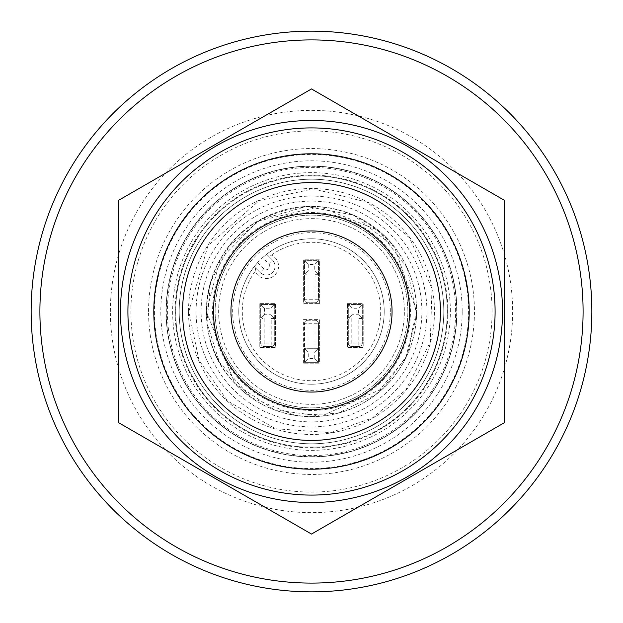 <?xml version="1.0" encoding="UTF-8"?>
<svg xmlns="http://www.w3.org/2000/svg" width="623" height="623" viewBox="0 0 623 623"><rect width="100%" height="100%" fill="white"/><g stroke="black" fill="none" stroke-linecap="round" stroke-linejoin="round"><path stroke-width="0.47" stroke-dasharray="3.12 2.34" d="M256.956 263.412L254.262 266.652L260.079 272.469A8.761 8.761 0 0 0 272.469 272.469A8.761 8.761 0 0 0 272.469 260.079L266.652 254.262L263.412 256.956A72.72 72.72 0 0 1 382.117 294.157A72.72 72.72 0 0 1 294.157 382.117A72.72 72.72 0 0 1 256.956 263.412L257.618 262.579L263.802 268.754A3.504 3.504 0 0 0 268.754 268.754A3.504 3.504 0 0 0 268.754 263.802L262.579 257.618A72.782 72.782 0 0 0 257.618 262.579M311.5 416.631A105.131 105.131 0 0 0 402.544 258.934A105.131 105.131 0 0 0 220.456 258.934A105.131 105.131 0 0 0 311.5 416.631A105.131 105.131 0 0 0 416.631 311.5A105.131 105.131 0 0 0 311.5 206.369A105.131 105.131 0 0 0 206.369 311.5A105.131 105.131 0 0 0 311.5 416.631M311.5 404.366A92.866 92.866 0 0 0 391.922 265.071A92.866 92.866 0 0 0 231.078 265.063A92.866 92.866 0 0 0 311.5 404.366A92.866 92.866 0 0 0 391.922 265.071A92.866 92.866 0 0 0 231.078 265.071A92.866 92.866 0 0 0 311.5 404.366M390.348 311.5A78.848 78.848 0 0 0 252.354 259.363A78.848 78.848 0 0 0 283.629 385.255A78.848 78.848 0 0 0 390.348 311.5M166.068 311.5A145.432 145.432 0 0 0 384.22 437.447A145.432 145.432 0 0 0 384.22 185.553A145.432 145.432 0 0 0 166.068 311.5A145.432 145.432 0 0 1 311.5 166.068A145.432 145.432 0 0 1 456.932 311.5A145.432 145.432 0 0 1 311.5 456.932A145.432 145.432 0 0 1 166.068 311.5A145.432 145.432 0 0 1 311.5 166.068A145.432 145.432 0 0 1 456.932 311.5A145.432 145.432 0 0 1 311.5 456.932A145.432 145.432 0 0 1 166.068 311.5M311.5 407.87A96.37 96.37 0 0 0 394.959 263.319A96.37 96.37 0 0 0 228.041 263.311A96.37 96.37 0 0 0 311.5 407.87A96.37 96.37 0 0 0 407.87 311.5A96.37 96.37 0 0 0 311.5 215.13A96.37 96.37 0 0 0 215.13 311.5A96.37 96.37 0 0 0 311.5 407.87A96.37 96.37 0 0 0 407.87 311.5A96.37 96.37 0 0 0 311.5 215.13A96.37 96.37 0 0 0 215.13 311.5A96.37 96.37 0 0 0 311.5 407.87A96.37 96.37 0 0 0 394.959 263.319A96.37 96.37 0 0 0 228.041 263.311A96.37 96.37 0 0 0 311.5 407.87M153.803 311.5A157.697 157.697 0 0 1 390.348 174.931A157.697 157.697 0 0 1 390.348 448.069A157.697 157.697 0 0 1 153.803 311.5A157.697 157.697 0 0 1 311.5 153.803A157.697 157.697 0 0 1 469.197 311.5A157.697 157.697 0 0 1 311.5 469.197A157.697 157.697 0 0 1 153.803 311.5A157.697 157.697 0 0 1 390.348 174.931A157.697 157.697 0 0 1 390.348 448.069A157.697 157.697 0 0 1 153.803 311.5A157.697 157.697 0 0 0 390.348 448.069A157.697 157.697 0 0 0 390.348 174.931A157.697 157.697 0 0 0 153.803 311.5A157.697 157.697 0 0 1 311.5 153.803A157.697 157.697 0 0 1 469.197 311.5A157.697 157.697 0 0 0 232.652 174.931A157.697 157.697 0 0 0 232.652 448.069A157.697 157.697 0 0 0 469.197 311.5A157.697 157.697 0 0 1 311.5 469.197A157.697 157.697 0 0 1 153.803 311.5A157.697 157.697 0 0 1 390.348 174.931A157.697 157.697 0 0 1 390.348 448.069A157.697 157.697 0 0 1 153.803 311.5A157.697 157.697 0 0 1 390.348 174.931A157.697 157.697 0 0 1 390.348 448.069A157.697 157.697 0 0 1 153.803 311.5M154.426 311.5A157.074 157.074 0 0 0 390.037 447.532A157.074 157.074 0 0 0 390.037 175.468A157.074 157.074 0 0 0 154.426 311.5M583.089 311.5A271.589 271.589 0 0 0 175.709 76.294A271.589 271.589 0 0 0 175.702 546.706A271.589 271.589 0 0 0 583.089 311.5A271.589 271.589 0 0 0 175.709 76.294A271.589 271.589 0 0 0 175.702 546.706A271.589 271.589 0 0 0 583.089 311.5A271.589 271.589 0 0 0 175.709 76.294A271.589 271.589 0 0 0 175.702 546.706A271.589 271.589 0 0 0 583.089 311.5A271.589 271.589 0 0 0 175.709 76.294A271.589 271.589 0 0 0 175.702 546.706A271.589 271.589 0 0 0 583.089 311.5A271.589 271.589 0 0 0 175.709 76.294A271.589 271.589 0 0 0 175.702 546.706A271.589 271.589 0 0 0 583.089 311.5M504.241 422.776L504.241 200.224L311.5 88.941L118.759 200.224L118.759 422.776L311.5 534.059L504.241 422.776M39.911 311.5A271.589 271.589 0 0 1 447.291 76.294A271.589 271.589 0 0 1 447.298 546.706A271.589 271.589 0 0 1 39.911 311.5A271.589 271.589 0 0 1 447.291 76.294A271.589 271.589 0 0 1 447.298 546.706A271.589 271.589 0 0 1 39.911 311.5A271.589 271.589 0 0 1 447.291 76.294A271.589 271.589 0 0 1 447.298 546.706A271.589 271.589 0 0 1 39.911 311.5A271.589 271.589 0 0 1 447.291 76.294A271.589 271.589 0 0 1 447.298 546.706A271.589 271.589 0 0 1 39.911 311.5M31.15 311.5A280.35 280.35 0 0 1 311.5 31.15A280.35 280.35 0 0 1 591.85 311.5A280.35 280.35 0 0 0 171.325 68.709A280.35 280.35 0 0 0 171.325 554.291A280.35 280.35 0 0 0 591.85 311.5A280.35 280.35 0 0 1 311.5 591.85A280.35 280.35 0 0 1 31.15 311.5A280.35 280.35 0 0 1 311.5 31.15A280.35 280.35 0 0 1 591.85 311.5A280.35 280.35 0 0 0 171.325 68.709A280.35 280.35 0 0 0 171.325 554.291A280.35 280.35 0 0 0 591.85 311.5A280.35 280.35 0 0 1 311.5 591.85A280.35 280.35 0 0 1 31.15 311.5A280.35 280.35 0 0 1 451.675 68.709A280.35 280.35 0 0 1 451.675 554.291A280.35 280.35 0 0 1 31.15 311.5A280.35 280.35 0 0 1 451.675 68.709A280.35 280.35 0 0 1 451.675 554.291A280.35 280.35 0 0 1 31.15 311.5M591.85 311.5A280.35 280.35 0 0 0 171.325 68.709A280.35 280.35 0 0 0 171.325 554.291A280.35 280.35 0 0 0 591.85 311.5A280.35 280.35 0 0 0 171.325 68.709A280.35 280.35 0 0 0 171.325 554.291A280.35 280.35 0 0 0 591.85 311.5A280.35 280.35 0 0 0 171.325 68.709A280.35 280.35 0 0 0 171.325 554.291A280.35 280.35 0 0 0 591.85 311.5M315.004 348.296L318.509 348.296L318.509 323.765A3.504 3.504 0 0 0 315.004 320.261L307.996 320.261A3.504 3.504 0 0 0 304.491 323.765L304.491 362.313L318.509 362.313L318.509 348.296L306.243 348.296L304.491 350.048L304.491 323.765A3.504 3.504 0 0 1 307.996 320.261A3.504 3.504 0 0 0 304.491 323.765L318.509 323.765L318.509 362.313L304.491 362.313L304.491 350.048A8.761 8.761 0 0 1 306.243 348.296L304.491 348.296L307.996 348.296L307.996 320.261L315.004 320.261A3.504 3.504 0 0 1 318.509 323.765A3.504 3.504 0 0 0 315.004 320.261L315.004 348.296L307.996 348.296M495.083 311.5A183.583 183.583 0 0 1 311.5 495.083A183.583 183.583 0 0 1 127.917 311.5A183.583 183.583 0 0 1 311.5 127.917A183.583 183.583 0 0 1 495.083 311.5M303.619 319.389L319.381 319.389M303.619 363.186L303.619 319.381L319.381 319.381L319.381 363.186L303.619 363.186L319.381 363.186L319.389 319.381M303.611 363.186L303.611 319.381M319.381 303.619L319.381 259.807L303.619 259.807L303.619 303.619L319.381 303.619L303.619 303.619L303.619 259.807L319.381 259.807L319.381 303.619M307.996 274.704L307.996 302.739A3.504 3.504 0 0 1 304.491 299.235A3.504 3.504 0 0 0 307.996 302.739L315.004 302.739A3.504 3.504 0 0 0 318.509 299.235L318.509 260.687L304.491 260.687L304.491 299.235L304.491 260.687L318.509 260.687L318.509 299.235A3.504 3.504 0 0 1 315.004 302.739A3.504 3.504 0 0 0 318.509 299.235L304.491 299.235A3.504 3.504 0 0 0 307.996 302.739L315.004 302.739L315.004 274.704L318.509 274.704L316.757 274.704L318.509 272.952A8.761 8.761 0 0 1 316.757 274.704L315.004 274.704M347.416 303.619L363.193 303.619L363.193 347.416L347.416 347.416L347.416 303.619L347.416 347.416L363.193 347.416L363.193 303.619L347.416 303.619M351.8 318.509L351.8 346.544A3.504 3.504 0 0 1 348.296 343.039A3.504 3.504 0 0 0 351.8 346.544L358.809 346.544A3.504 3.504 0 0 0 362.313 343.039L362.313 304.491L348.296 304.491L348.296 343.039L348.296 304.491L362.313 304.491L362.313 343.039A3.504 3.504 0 0 1 358.809 346.544A3.504 3.504 0 0 0 362.313 343.039L348.296 343.039A3.504 3.504 0 0 0 351.8 346.544L358.809 346.544L358.809 318.509L362.313 318.509L360.561 318.509L362.313 316.757A8.761 8.761 0 0 1 360.561 318.509L358.809 318.509M259.807 303.619L275.584 303.619L275.584 347.416L259.807 347.416L259.807 303.619L259.807 347.416L275.584 347.416L275.584 303.619L259.807 303.619M264.191 318.509L264.191 346.544A3.504 3.504 0 0 1 260.687 343.039A3.504 3.504 0 0 0 264.191 346.544L271.2 346.544A3.504 3.504 0 0 0 274.704 343.039L274.704 304.491L260.687 304.491L260.687 343.039L260.687 304.491L274.704 304.491L274.704 343.039A3.504 3.504 0 0 1 271.2 346.544A3.504 3.504 0 0 0 274.704 343.039L260.687 343.039A3.504 3.504 0 0 0 264.191 346.544L271.2 346.544L271.2 318.509L274.704 318.509L272.952 318.509L274.704 316.757A8.761 8.761 0 0 1 272.952 318.509L271.2 318.509M266.652 254.262L272.469 260.079A8.761 8.761 0 0 1 272.469 272.469A8.761 8.761 0 0 1 260.079 272.469A8.761 8.761 0 0 0 272.469 272.469A8.761 8.761 0 0 0 272.469 260.079A8.761 8.761 0 0 1 272.469 272.469A8.761 8.761 0 0 1 260.079 272.469L254.262 266.652A72.72 72.72 0 0 0 295.52 382.436A72.72 72.72 0 0 0 382.436 295.52A72.72 72.72 0 0 0 266.652 254.262A72.72 72.72 0 0 1 382.436 295.52A72.72 72.72 0 0 1 295.52 382.436A72.72 72.72 0 0 1 254.262 266.652M262.579 257.618L263.412 256.956M255.679 268.069L255.119 271.363A12.265 12.265 0 0 0 274.953 274.953A12.265 12.265 0 0 0 271.363 255.119L268.069 255.679M273.886 305.309L272.952 304.491A8.761 8.761 0 0 1 274.704 306.243L273.886 305.309L270.95 308.245L270.95 314.755L273.886 317.691M261.504 305.309L260.687 306.243A8.761 8.761 0 0 1 262.439 304.491L261.504 305.309L264.44 308.245L270.95 308.245M264.44 308.245L264.44 314.755L270.95 314.755M261.504 317.691L262.439 318.509A8.761 8.761 0 0 1 260.687 316.757L261.504 317.691L264.44 314.755M361.496 305.309L360.561 304.491A8.761 8.761 0 0 1 362.313 306.243L361.496 305.309L358.56 308.245L358.56 314.755L361.496 317.691M349.114 305.309L348.296 306.243A8.761 8.761 0 0 1 350.048 304.491L349.114 305.309L352.05 308.245L358.56 308.245M352.05 308.245L352.05 314.755L358.56 314.755M349.114 317.691L350.048 318.509A8.761 8.761 0 0 1 348.296 316.757L349.114 317.691L352.05 314.755M317.691 261.504L316.757 260.687A8.761 8.761 0 0 1 318.509 262.439L317.691 261.504L314.755 264.44L314.755 270.95L317.691 273.886M305.309 261.504L304.491 262.439A8.761 8.761 0 0 1 306.243 260.687L305.309 261.504L308.245 264.44L314.755 264.44M308.245 264.44L308.245 270.95L314.755 270.95M305.309 273.886L306.243 274.704A8.761 8.761 0 0 1 304.491 272.952L305.309 273.886L308.245 270.95M305.309 361.496L306.243 362.313A8.761 8.761 0 0 1 304.491 360.561L305.309 361.496L308.245 358.56L308.245 352.05L305.309 349.114M317.691 361.496L318.509 360.561A8.761 8.761 0 0 1 316.757 362.313L317.691 361.496L314.755 358.56L308.245 358.56M314.755 358.56L314.755 352.05L308.245 352.05M317.691 349.114L316.757 348.296A8.761 8.761 0 0 1 318.509 350.048L317.691 349.114L314.755 352.05M455.615 311.5A144.115 144.115 0 0 0 239.442 186.69A144.115 144.115 0 0 0 239.442 436.31A144.115 144.115 0 0 0 455.615 311.5M433.242 371.666L424.473 386.844L433.242 371.666A135.798 135.798 0 0 0 243.601 193.901A135.798 135.798 0 0 0 243.601 429.099A135.798 135.798 0 0 0 433.242 251.334L424.473 236.156L433.242 251.334M302.739 175.99L320.261 175.99L302.739 175.99A135.798 135.798 0 0 0 198.527 236.156L189.758 251.334L198.527 236.156M198.527 386.844L189.758 371.666L198.527 386.844A135.798 135.798 0 0 0 302.739 447.01L320.261 447.01L302.739 447.01M424.473 236.156A135.798 135.798 0 0 0 320.261 175.99M189.758 251.334A135.798 135.798 0 0 0 189.758 371.666M320.261 447.01A135.798 135.798 0 0 0 424.473 386.844M311.5 212.56A98.94 98.94 0 0 1 410.44 311.5A98.94 98.94 0 0 1 311.5 410.44A98.94 98.94 0 0 1 212.56 311.5A98.94 98.94 0 0 1 311.5 212.56M426.911 311.5A115.411 115.411 0 0 0 253.795 211.555A115.411 115.411 0 0 0 253.795 411.445A115.411 115.411 0 0 0 426.911 311.5M421.888 311.5A110.388 110.388 0 0 0 256.31 215.901A110.388 110.388 0 0 0 256.302 407.099A110.388 110.388 0 0 0 421.888 311.5M462.188 311.5A150.688 150.688 0 0 0 236.156 180.997A150.688 150.688 0 0 0 236.156 442.003A150.688 150.688 0 0 0 462.188 311.5M110.364 311.5A201.136 201.136 0 0 1 311.5 110.364A201.136 201.136 0 0 1 512.636 311.5A201.136 201.136 0 0 1 311.5 512.636A201.136 201.136 0 0 1 110.364 311.5M179.206 311.5A132.294 132.294 0 0 1 311.5 179.206A132.294 132.294 0 0 1 443.794 311.5A132.294 132.294 0 0 1 311.5 443.794A132.294 132.294 0 0 1 179.206 311.5A132.294 132.294 0 0 1 377.647 196.93A132.294 132.294 0 0 1 377.647 426.07A132.294 132.294 0 0 1 179.206 311.5A132.294 132.294 0 0 0 311.5 443.794A132.294 132.294 0 0 0 443.794 311.5A132.294 132.294 0 0 0 245.353 196.93A132.294 132.294 0 0 0 245.353 426.07A132.294 132.294 0 0 0 443.794 311.5A132.294 132.294 0 0 0 311.5 179.206A132.294 132.294 0 0 0 179.206 311.5A132.294 132.294 0 0 1 311.5 179.206A132.294 132.294 0 0 1 443.794 311.5A132.294 132.294 0 0 1 311.5 443.794A132.294 132.294 0 0 1 179.206 311.5A132.294 132.294 0 0 1 311.5 179.206A132.294 132.294 0 0 1 443.794 311.5A132.294 132.294 0 0 0 245.353 196.93A132.294 132.294 0 0 0 245.353 426.07A132.294 132.294 0 0 0 443.794 311.5A132.294 132.294 0 0 1 311.5 443.794A132.294 132.294 0 0 1 179.206 311.5M443.794 311.5A132.294 132.294 0 0 0 245.353 196.93A132.294 132.294 0 0 0 245.353 426.07A132.294 132.294 0 0 0 443.794 311.5M469.197 311.5A157.697 157.697 0 0 0 232.652 174.931A157.697 157.697 0 0 0 232.652 448.069A157.697 157.697 0 0 0 469.197 311.5M148.547 311.5A162.953 162.953 0 0 1 392.973 170.375A162.953 162.953 0 0 1 392.981 452.625A162.953 162.953 0 0 1 148.547 311.5M492.077 311.5A180.577 180.577 0 0 0 221.212 155.111A180.577 180.577 0 0 0 221.212 467.889A180.577 180.577 0 0 0 492.077 311.5M188.52 311.5A122.98 122.98 0 0 1 372.99 204.998A122.98 122.98 0 0 1 372.99 418.002A122.98 122.98 0 0 1 188.52 311.5M255.119 271.363A69.215 69.215 0 0 0 297.327 379.243A69.215 69.215 0 0 0 379.243 297.327A69.215 69.215 0 0 0 271.363 255.119M268.754 263.802L272.469 260.079M263.802 268.754L260.079 272.469M311.5 456.682A145.182 145.182 0 0 0 456.682 311.5A145.182 145.182 0 0 0 311.5 166.318A145.182 145.182 0 0 0 166.318 311.5A145.182 145.182 0 0 0 311.5 456.682M311.5 447.875A136.375 136.375 0 0 0 447.875 311.5A136.375 136.375 0 0 0 311.5 175.125A136.375 136.375 0 0 0 175.125 311.5A136.375 136.375 0 0 0 311.5 447.875M450.359 311.5A138.859 138.859 0 0 0 242.067 191.245A138.859 138.859 0 0 0 242.067 431.755A138.859 138.859 0 0 0 450.359 311.5M416.631 311.5L405.908 357.75L375.934 394.569L337.643 413.329L295.053 415.339L251.046 397.513L219.374 362.15L207.007 323.026L210.543 282.164L229.451 245.774L260.85 219.374L306.547 206.486L353.249 215.013L394.569 247.066L416.631 311.5C416.452 334.216 409.763 354.814 396.555 373.294C375.973 400.324 348.724 414.754 314.802 416.577C280.833 416.888 252.728 404.195 230.494 378.511C188.333 330.852 204.11 248.172 260.85 219.374C310.729 196.331 354.612 204.702 392.506 244.489C408.33 264.02 416.374 286.362 416.631 311.5C416.452 334.216 409.763 354.814 396.555 373.294C375.973 400.324 348.724 414.754 314.802 416.577C280.833 416.888 252.728 404.195 230.494 378.511C188.333 330.852 204.11 248.172 260.85 219.374C310.729 196.331 354.612 204.702 392.506 244.489C408.33 264.02 416.374 286.362 416.631 311.5M206.369 311.5L220.176 259.409L257.984 221.009L319.747 206.688L378.511 230.494L407.317 268.24L416.577 314.802L407.317 354.76L383.464 388.137L321.39 416.164L274.338 409.848L234.863 383.464L206.369 311.5M188.847 311.5L207.942 245.781L259.277 200.52L313.424 188.862L367.181 202.218L409.584 237.854L431.98 288.519L430.298 342.004L406.009 389.679L372.266 418.041L330.688 432.642L275.436 428.733L227.535 400.908L198.932 360.211L188.847 311.5"/><path stroke-width="0.93" d="M146.07 215.994A191.02 191.02 0 0 0 262.057 496.009A191.02 191.02 0 0 0 502.52 311.5A191.02 191.02 0 0 0 146.07 215.994M118.759 422.776L118.759 200.224L311.5 88.941L504.241 200.224L504.241 422.776L311.5 534.059L118.759 422.776M583.089 311.5A271.589 271.589 0 0 0 175.702 76.294A271.589 271.589 0 0 0 175.702 546.706A271.589 271.589 0 0 0 583.089 311.5M591.85 311.5A280.35 280.35 0 0 0 171.325 68.709A280.35 280.35 0 0 0 171.325 554.291A280.35 280.35 0 0 0 591.85 311.5M153.803 311.5A157.697 157.697 0 0 0 390.348 448.069A157.697 157.697 0 0 0 390.348 174.931A157.697 157.697 0 0 0 153.803 311.5M127.917 311.5A183.583 183.583 0 0 1 403.291 152.51A183.583 183.583 0 0 1 403.291 470.49A183.583 183.583 0 0 1 127.917 311.5M213.44 311.5A98.06 98.06 0 0 0 360.53 396.423A98.06 98.06 0 0 0 360.53 226.577A98.06 98.06 0 0 0 213.44 311.5M230.946 311.5A80.554 80.554 0 0 0 311.5 392.054A80.554 80.554 0 0 0 392.054 311.5A80.554 80.554 0 0 0 311.5 230.946A80.554 80.554 0 0 0 230.946 311.5M182.57 311.5A128.93 128.93 0 0 0 375.965 423.157A128.93 128.93 0 0 0 375.965 199.843A128.93 128.93 0 0 0 182.57 311.5"/></g></svg>
